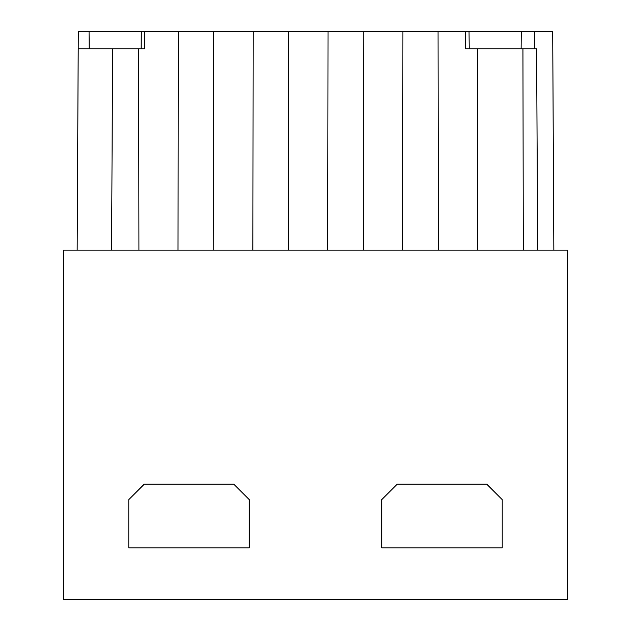 <?xml version="1.0" encoding="UTF-8"?>
<svg xmlns="http://www.w3.org/2000/svg" width="631" height="631" viewBox="0 0 631 631"><rect width="100%" height="100%" fill="white"/><g stroke="black" fill="none" stroke-linecap="round" stroke-linejoin="round"><path stroke-width="0.95" d="M128.779 499.634L144.27 484.151L233.754 484.151L249.245 499.634L249.245 547.826L128.779 547.826L128.779 499.634M567.616 250.105L63.384 250.105L63.384 599.45L567.616 599.45L567.616 250.105M381.755 499.634L381.755 547.826L502.221 547.826L502.221 499.634L486.73 484.151L397.246 484.151L381.755 499.634M537.691 250.105L536.587 48.761L465.646 48.761L465.646 31.55L89.066 31.55L89.216 48.761M523.296 250.105L522.941 48.761M77.156 250.105L78.205 48.761L112.626 48.761L111.569 250.105L77.156 250.105L78.299 31.55L89.066 31.55M144.696 31.55L144.696 48.761L112.626 48.761M141.312 31.55L141.123 48.761M521.127 48.761L521.277 31.55L465.646 31.55M534.725 48.761L534.631 31.55L521.277 31.55M469.219 48.761L469.038 31.55M553.844 250.105L552.701 31.55L534.631 31.55M138.923 250.105L138.646 48.761M178.313 31.55L178.013 250.105M213.783 250.105L213.483 31.55M253.173 31.55L252.873 250.105M288.643 250.105L288.343 31.55M328.033 31.55L327.734 250.105M363.503 250.105L363.204 31.55M402.893 31.55L402.594 250.105M438.356 250.105L438.056 31.55M477.73 48.761L477.454 250.105"/></g></svg>
